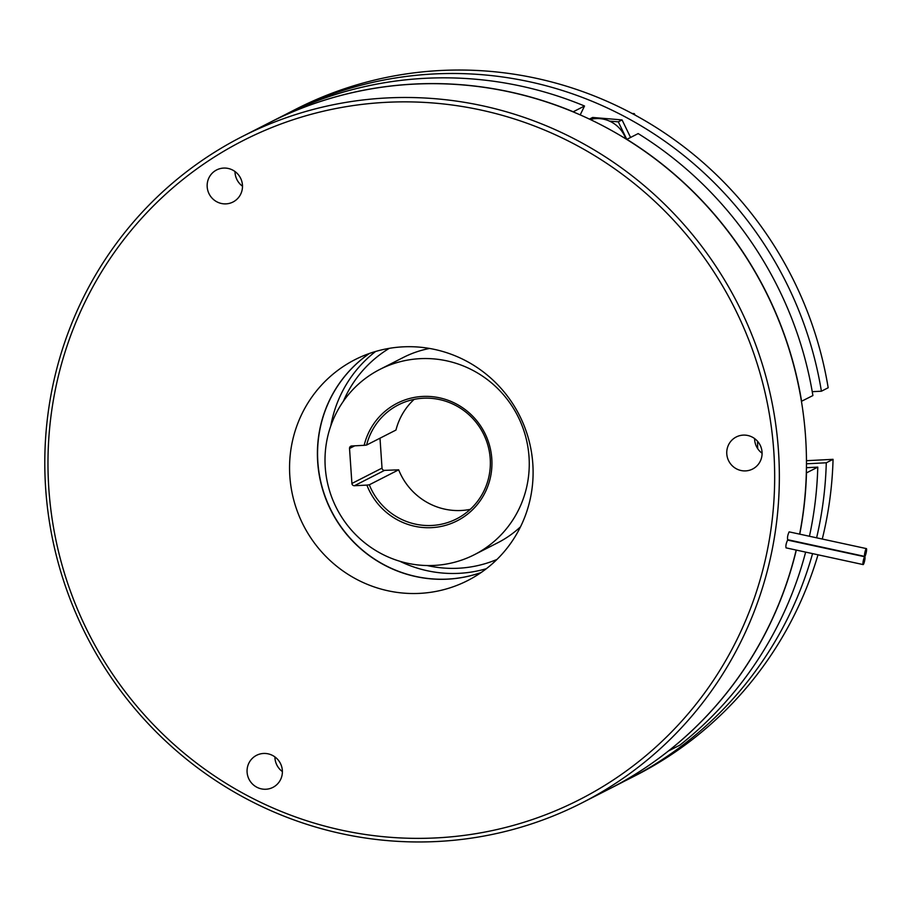 <?xml version="1.0" encoding="UTF-8"?>
<svg xmlns="http://www.w3.org/2000/svg" width="912" height="912" viewBox="0 0 912 912"><rect width="100%" height="100%" fill="white"/><g stroke="black" fill="none" stroke-linecap="round" stroke-linejoin="round"><path stroke-width="1.37" d="M590.212 119.483A29.993 29.321 63 0 1 596.015 118.583A29.993 29.321 63 0 1 625.78 138.829M242.159 136.595A373.966 365.518 63 0 1 386.734 97.96A373.966 365.518 63 0 1 765.556 375.288A373.966 365.518 63 0 1 581.993 802.868A373.966 365.518 63 0 1 437.418 841.491A373.966 365.518 63 0 1 58.596 564.175A373.966 365.518 63 0 1 242.159 136.595L269.268 122.767A373.966 365.518 63 0 1 413.843 84.143A373.966 365.518 63 0 1 799.63 534.136M402.922 346.856A123.986 121.193 63 0 1 528.527 438.797A123.986 121.193 63 0 1 467.662 580.568A123.986 121.193 63 0 1 419.725 593.37A123.986 121.193 63 0 1 294.131 501.429A123.986 121.193 63 0 1 354.985 359.659A123.986 121.193 63 0 1 402.922 346.856M481.114 572.542A123.986 121.193 63 0 1 447.587 579.166A123.986 121.193 63 0 1 324.364 494.874A123.986 121.193 63 0 1 369.394 353.48M743.2 435.115A18.001 17.59 63 0 1 752.594 469.042A18.001 17.59 63 0 1 727.411 457.55A18.001 17.59 63 0 1 743.2 435.115M263.511 753.46A18.001 17.59 63 0 1 272.905 787.387A18.001 17.59 63 0 1 247.722 775.895A18.001 17.59 63 0 1 263.511 753.46M223.6 168.082A18.001 17.59 63 0 1 233.005 202.008A18.001 17.59 63 0 1 207.811 190.517A18.001 17.59 63 0 1 223.6 168.082M864.724 556.787A4.001 0.661 -77.8 0 1 864.815 556.776A4.001 0.661 -77.8 0 1 864.679 560.561A4.001 0.661 -77.8 0 1 863.219 564.574A4.001 0.661 -77.8 0 1 863.128 564.585A4.001 0.661 -77.8 0 1 863.276 560.8A4.001 0.661 -77.8 0 1 864.724 556.787M864.815 556.776L787.615 540.098C786.144 543.187 785.608 545.775 786.03 547.861L863.128 564.585M866.309 548.614A4.001 0.661 -77.8 0 1 866.4 548.602A4.001 0.661 -77.8 0 1 866.252 552.387A4.001 0.661 -77.8 0 1 864.804 556.4A4.001 0.661 -77.8 0 1 864.713 556.411A4.001 0.661 -77.8 0 1 864.85 552.626A4.001 0.661 -77.8 0 1 866.309 548.614M864.713 556.411L787.694 539.699C787.216 537.613 787.683 535.002 789.108 531.901L789.279 531.935M386.255 102.326A369.964 361.608 -117 0 0 48.838 488.729A369.964 361.608 -117 0 0 436.403 837.9A369.964 361.608 -117 0 0 773.809 451.497A369.964 361.608 -117 0 0 386.255 102.326M289.218 112.586L296.001 109.132A373.966 365.518 63 0 1 440.564 70.509A373.966 365.518 63 0 1 828.176 387.76L821.404 391.214A373.966 365.518 63 0 0 433.793 73.963A373.966 365.518 63 0 0 289.218 112.586A373.966 365.518 63 0 0 284.977 114.787M481.194 572.485A123.986 121.193 63 0 1 447.735 579.086A123.986 121.193 63 0 1 324.535 494.828A123.986 121.193 63 0 1 369.474 353.446M486.37 568.7A123.986 121.193 63 0 1 459.032 573.329A123.986 121.193 63 0 1 399.832 561.268M269.416 122.687L280.714 116.93A373.966 365.518 63 0 1 425.288 78.307A373.966 365.518 63 0 1 584.524 106.009L573.238 111.777A373.966 365.518 63 0 0 413.991 84.064A373.966 365.518 63 0 0 269.416 122.687A373.966 365.518 63 0 0 269.348 122.732M470.239 509.363A64 62.552 63 0 1 461.21 510.492A64 62.552 63 0 1 398.669 469.817L384.545 470.375L354.426 485.731A2.405 2.348 63 0 1 351.918 483.463L349.524 448.476A2.405 2.348 63 0 1 351.713 445.968L364.162 445.33A65.995 64.501 63 0 1 422.666 396.446A65.995 64.501 63 0 1 491.796 458.725A65.995 64.501 63 0 1 431.604 527.649A65.995 64.501 63 0 1 366.875 485.093L354.426 485.731M366.875 485.093L369.303 484.796A64 62.552 -117 0 0 431.855 525.472A64 62.552 -117 0 0 456.593 518.86A64 62.552 -117 0 0 488 445.694A64 62.552 -117 0 0 423.179 398.236A64 62.552 -117 0 0 398.441 404.848A64 62.552 -117 0 0 366.601 445.033L364.162 445.33M429.563 348.452A103.991 101.642 -117 0 0 403.229 357.504L379.882 369.406A103.991 101.642 -117 0 0 328.844 488.308A103.991 101.642 -117 0 0 434.18 565.429A103.991 101.642 -117 0 0 474.388 554.69A103.991 101.642 -117 0 0 525.426 435.788A103.991 101.642 -117 0 0 420.09 358.667A103.991 101.642 -117 0 0 379.882 369.406M414.151 399.376A64 62.552 63 0 0 395.968 430.054L366.601 445.033M389.287 348.338A118.788 116.109 -117 0 0 343.368 401.269M427.158 565.543A118.788 116.109 -117 0 0 458.531 568.233A118.788 116.109 -117 0 0 496.96 559.444M351.918 483.463L382.025 468.107L379.996 438.205M382.025 468.107A2.405 2.348 -117 0 0 384.545 470.375M369.303 484.796L398.669 469.817M474.388 554.69L497.724 542.777A103.991 101.642 -117 0 0 520.524 526.783M757.507 441.214A303.97 297.107 63 0 1 757.667 448.601M330.794 425.893A123.986 121.193 63 0 1 375.584 351.485M580.203 114.901L584.524 106.009M801.602 401.314A373.966 365.518 63 0 0 626.875 139.342L638.172 133.585A373.966 365.518 63 0 1 812.9 395.557L801.443 401.326M809.434 536.267A373.966 365.518 63 0 0 817.779 467.126L806.436 467.708M805.638 552.148A373.966 365.518 63 0 1 679.862 745.15L668.576 750.907A373.966 365.518 63 0 0 796.301 550.118M630.34 778.016L619.043 783.773A373.966 365.518 63 0 1 609.25 788.971L620.548 783.203A373.966 365.518 63 0 0 630.34 778.016L629.998 777.491M817.779 467.126L806.482 472.883A373.966 365.518 63 0 1 799.756 534.17M630.568 137.461L622.064 119.917L592.64 117.466L589.426 119.107M812.239 391.681L821.404 391.214M806.459 460.697L833.055 459.329L826.283 462.783A373.966 365.518 63 0 1 816.616 537.818M812.558 553.641A373.966 365.518 63 0 1 629.052 778.871A373.966 365.518 63 0 1 624.788 781.003M826.283 462.783L806.47 463.798M833.055 459.329A373.966 365.518 63 0 1 822.271 539.038M817.996 554.815A373.966 365.518 63 0 1 635.824 775.405L629.052 778.871M796.176 550.096A373.966 365.518 63 0 1 609.102 789.04L581.993 802.868M762.101 453.253A18.001 17.59 63 0 1 754.6 438.558M282.401 771.598A18.001 17.59 63 0 1 274.911 756.903M242.501 186.219A18.001 17.59 63 0 1 235 171.524M626.829 139.445L618.302 121.843L609.49 121.102M618.302 121.843L622.064 119.917M632.073 113.476L634.342 113.658L635.014 115.06M634.342 113.658L633.361 114.16M354.745 445.82L349.524 448.476M866.4 548.602L789.199 531.878"/></g></svg>
